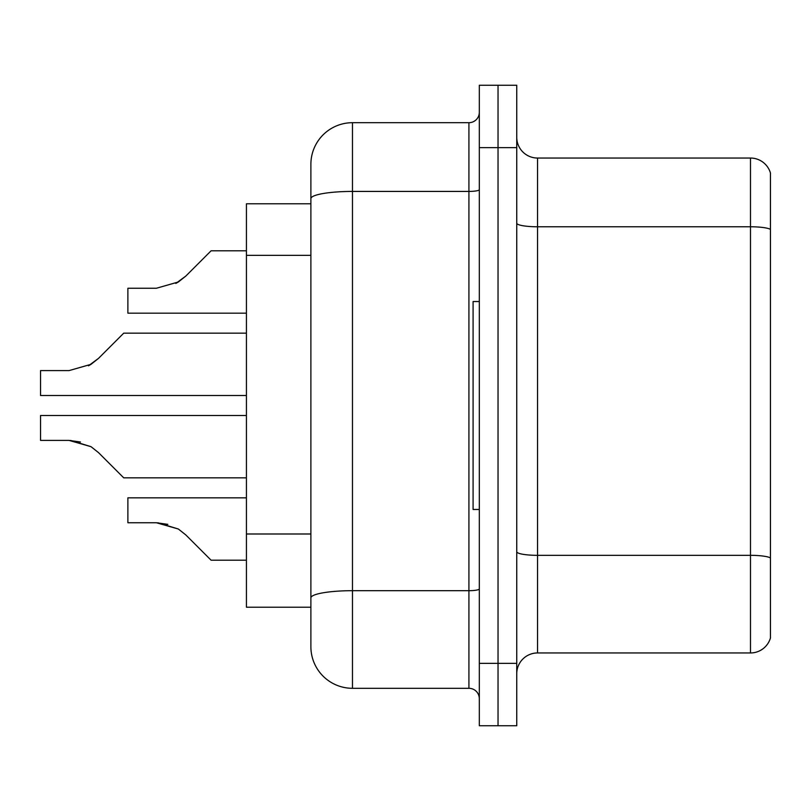 <?xml version="1.0" encoding="UTF-8"?>
<svg xmlns="http://www.w3.org/2000/svg" width="811" height="811" viewBox="0 0 811 811"><rect width="100%" height="100%" fill="white"/><g stroke="black" fill="none" stroke-linecap="round" stroke-linejoin="round"><path stroke-width="1.22" d="M310.887 203.794L246.422 203.794L246.422 607.206L310.887 607.206L310.887 646.722L310.887 164.278A41.594 41.594 0 0 1 352.471 122.694L468.92 122.694A10.401 10.401 0 0 0 479.321 112.293M516.749 673.759A20.792 20.792 0 0 1 537.551 652.956L750.489 652.956L750.489 158.044L537.551 158.044A20.792 20.792 0 0 1 516.749 137.241A20.792 20.792 0 0 0 537.551 158.044L537.551 652.956M498.035 85.256L479.321 85.256L479.321 663.357L498.035 663.357L498.035 725.744L516.749 725.744L516.749 663.357L498.035 663.357L498.035 85.256L516.749 85.256L516.749 663.357M770.45 173.017A20.792 20.792 0 0 0 750.489 158.044A20.792 20.792 0 0 1 770.45 173.017L770.45 637.983A20.792 20.792 0 0 1 750.489 652.956M479.321 663.357L479.321 725.744L498.035 725.744M352.471 122.694L352.471 688.306L468.92 688.306L468.92 122.694M310.887 623.841L310.887 605.128M479.321 189.622A10.401 1.804 0 0 1 468.92 191.426L352.471 191.426A41.594 7.218 180 0 0 310.887 198.644L310.887 164.278M479.321 698.707A10.401 10.401 0 0 0 468.92 688.306M352.471 688.306A41.594 41.594 0 0 1 310.887 646.722M246.422 415.485L40.55 415.485L40.55 440.403L69.067 440.403L40.55 440.403L69.067 440.403L40.55 440.403L69.067 440.403L40.55 440.403L69.067 440.403L40.55 440.403L69.067 440.403L40.55 440.403L69.067 440.403L40.55 440.403L69.067 440.403L40.55 440.403L69.067 440.403L40.55 440.403L69.067 440.403L40.55 440.403L69.067 440.403L91.025 446.679L70.638 440.434L91.025 446.679L70.638 440.434L91.025 446.679L70.638 440.434L91.025 446.679L70.638 440.434L91.025 446.679L70.638 440.434L91.025 446.679L70.638 440.434L91.025 446.679L70.638 440.434L91.025 446.679L70.638 440.434L91.025 446.679L70.638 440.434L91.025 446.679L98.476 452.589L123.728 477.841L246.422 477.841M91.025 446.679L98.476 452.589M246.422 333.159L123.728 333.159L98.476 358.411L88.48 365.791L91.025 364.321L69.067 370.597L40.55 370.597L40.55 395.515L246.422 395.515M98.476 358.411L88.48 365.791L98.476 358.411L88.48 365.791L98.476 358.411L88.48 365.791L98.476 358.411L88.48 365.791L98.476 358.411L88.48 365.791L98.476 358.411L88.48 365.791L98.476 358.411L88.48 365.791L98.476 358.411L88.48 365.791L98.476 358.411L88.48 365.791L98.476 358.411L91.025 364.321L98.476 358.411L91.025 364.321L69.067 370.597M211.073 250.812L246.422 250.812L211.073 250.812L185.82 276.064L175.815 283.445L178.369 281.975L156.411 288.25L127.885 288.25L127.885 313.168L246.422 313.168M185.82 276.064L178.369 281.975L185.82 276.064L178.369 281.975L156.411 288.25L178.369 281.975L156.411 288.25L178.369 281.975L156.411 288.25L178.369 281.975L156.411 288.25L178.369 281.975L156.411 288.25L178.369 281.975L156.411 288.25L178.369 281.975L156.411 288.25L178.369 281.975L156.411 288.25L178.369 281.975L156.411 288.25L178.369 281.975L185.82 276.064L175.815 283.445M157.973 522.781L178.369 529.025L157.973 522.781L178.369 529.025L157.973 522.781L178.369 529.025L157.973 522.781L178.369 529.025L157.973 522.781L178.369 529.025L157.973 522.781L178.369 529.025L157.973 522.781L178.369 529.025L157.973 522.781L178.369 529.025L157.973 522.781L178.369 529.025L157.973 522.781L178.369 529.025L185.82 534.936L211.073 560.188L246.422 560.188M246.422 497.832L127.885 497.832L127.885 522.75L156.411 522.75L127.885 522.75L156.411 522.75L127.885 522.75L156.411 522.75L127.885 522.75L156.411 522.75L127.885 522.75L156.411 522.75L127.885 522.75L156.411 522.75L127.885 522.75L156.411 522.75L127.885 522.75L156.411 522.75L127.885 522.75L156.411 522.75L127.885 522.75L156.411 522.75L178.369 529.025L185.82 534.936M479.321 301.53L473.087 301.53L473.087 509.47L479.321 509.47M127.885 522.75L156.411 522.75L167.826 524.352M80.482 442.005L69.067 440.403M310.887 255.343L246.422 255.343M310.887 533.993L246.422 533.993M770.45 229.381A20.792 3.609 180 0 0 750.489 226.776L537.551 226.776A20.792 3.609 0 0 1 516.749 223.167M770.45 557.938A20.792 3.609 180 0 0 750.489 555.332L537.551 555.332A20.792 3.609 -0 0 1 516.749 551.723M516.749 147.643L479.321 147.643M479.321 588.877A10.401 1.804 0 0 1 468.92 590.692L352.471 590.692A41.594 7.218 180 0 0 310.887 597.91"/></g></svg>
